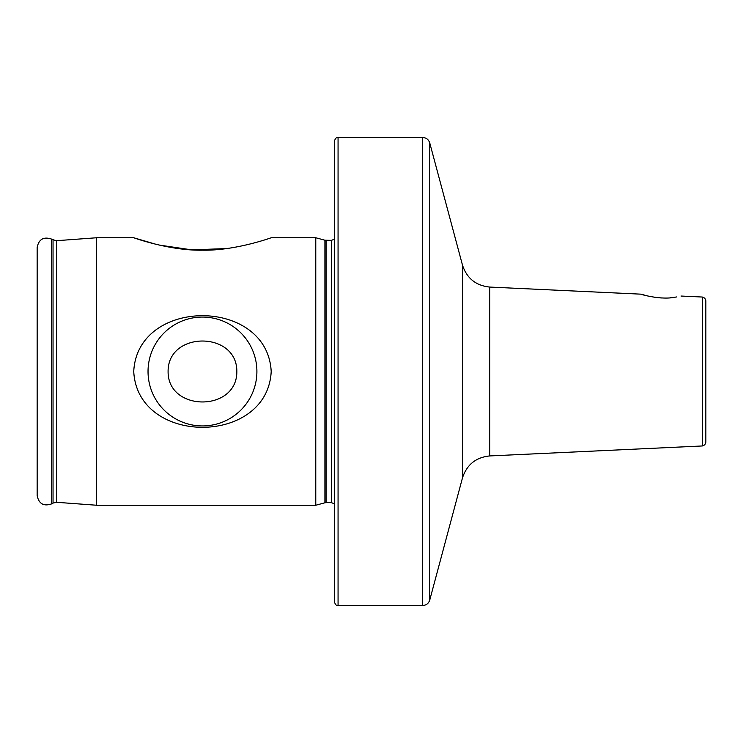 <?xml version="1.0" encoding="UTF-8"?>
<svg xmlns="http://www.w3.org/2000/svg" width="743" height="743" viewBox="0 0 743 743"><rect width="100%" height="100%" fill="white"/><g stroke="black" fill="none" stroke-linecap="round" stroke-linejoin="round"><path stroke-width="1.11" d="M654.054 297.265L661.372 297.98M670.019 297.804L674.375 297.311M676.659 296.94L674.802 297.246C656.877 301.054 627.863 290.076 647.209 295.918M271.195 371.5C267.489 297.042 137.334 297.163 133.74 371.5C137.576 446.088 267.656 445.716 271.195 371.5M256.902 371.5A54.434 54.434 0 0 0 202.468 317.066A54.434 54.434 0 0 0 148.033 371.5A54.434 54.434 0 0 0 202.468 425.934A54.434 54.434 0 0 0 256.902 371.5M168.094 371.5C167.769 330.858 237.166 330.886 236.841 371.5C237.193 412.189 167.677 412.031 168.094 371.5M702.311 297.033L702.311 445.967L704.801 444.843L705.85 442.252L705.85 300.748L704.801 298.157L702.311 297.033L681.006 296.039M248.561 244.401L237.964 246.713M226.671 248.552L191.87 249.871L159.355 245.097M155.881 244.271L133.74 237.76C134.483 238.039 170.258 250.883 202.533 250.187C234.807 250.855 270.461 238.029 271.195 237.76L315.775 237.76L315.775 505.24L96.59 505.24L96.59 237.76L56.013 240.732L51.639 239.125C43.633 236.413 38.803 239.2 37.15 247.493L37.15 495.507C38.803 503.8 43.633 506.587 51.639 503.875L51.639 239.125M334.35 371.5L334.35 141.17C335.437 138.217 336.672 136.981 338.065 137.455L338.065 605.545C336.672 606.019 335.437 604.783 334.35 601.83L334.35 371.5M489.786 287.067L489.786 455.933C475.919 457.344 466.808 464.672 462.471 477.925L462.471 265.075C466.808 278.328 475.919 285.656 489.786 287.067L641.051 294.163L646.689 295.788M56.449 240.713L56.449 502.287L53.041 503.067L53.041 239.933M338.065 605.545L422.572 605.545L422.572 137.455C426.203 137.678 428.6 139.508 429.751 142.962L429.751 600.038L462.471 477.925M334.35 503.773L331.378 502.639L331.378 240.361L324.914 240.212L315.775 237.76M331.378 502.639L326.066 502.639L326.066 240.361M326.066 502.639L324.914 502.788L324.914 240.212M462.471 265.075L429.751 142.962M422.572 137.455L338.065 137.455M133.74 237.76L96.59 237.76M702.311 445.967L489.786 455.933M53.041 503.067L51.639 503.875M56.449 502.287L96.59 505.24M324.914 502.788L315.775 505.24M331.378 240.361L334.35 239.227M422.572 605.545C426.203 605.322 428.6 603.492 429.751 600.038"/></g></svg>
